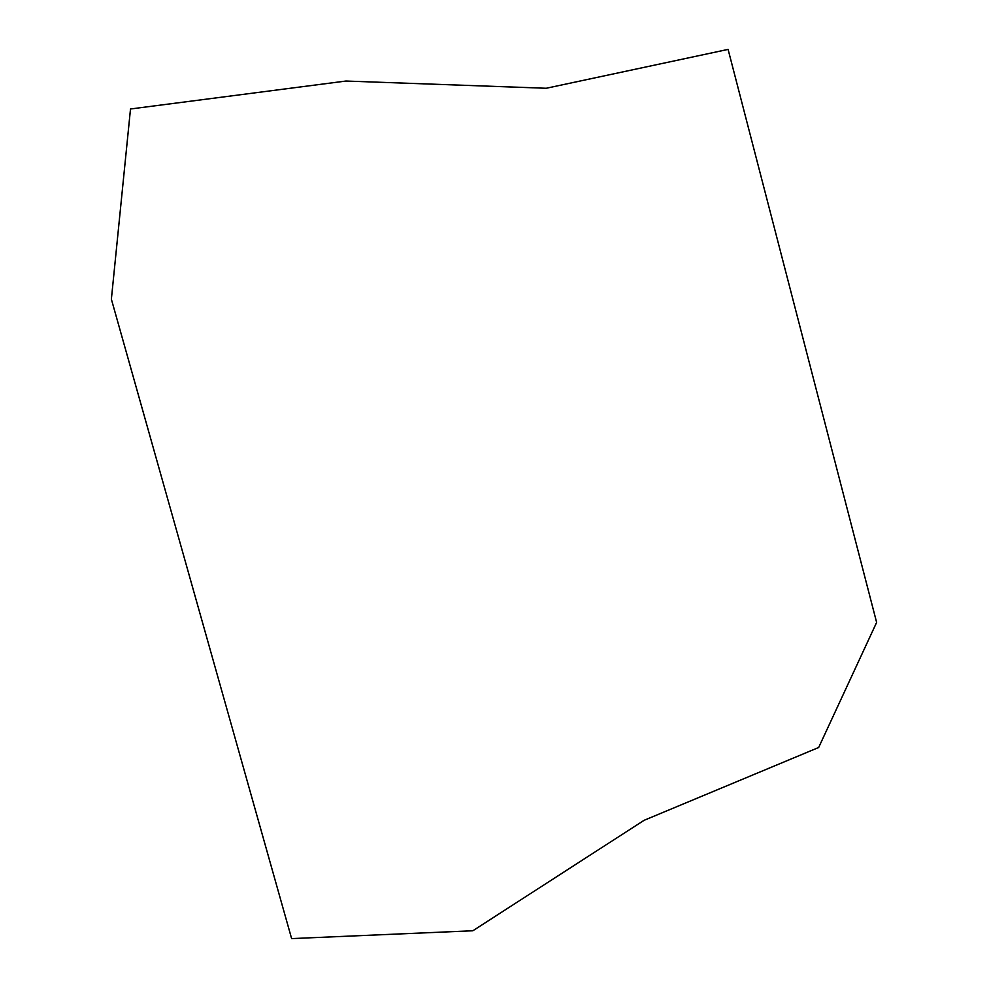 <?xml version="1.0" encoding="UTF-8"?>
<svg xmlns="http://www.w3.org/2000/svg" width="988" height="988" viewBox="0 0 988 988"><rect width="100%" height="100%" fill="white"/><g stroke="black" fill="none" stroke-linecap="round" stroke-linejoin="round"><path stroke-width="0.74" stroke-dasharray="4.94 3.71" d=""/><path stroke-width="1.48" d="M728.094 49.4L876.628 622.415L818.669 747.496L644.065 820.324L472.857 930.758L291.621 938.6L111.372 299.191L130.502 108.989L345.924 81.041L546.216 88.265L728.094 49.4"/></g></svg>
